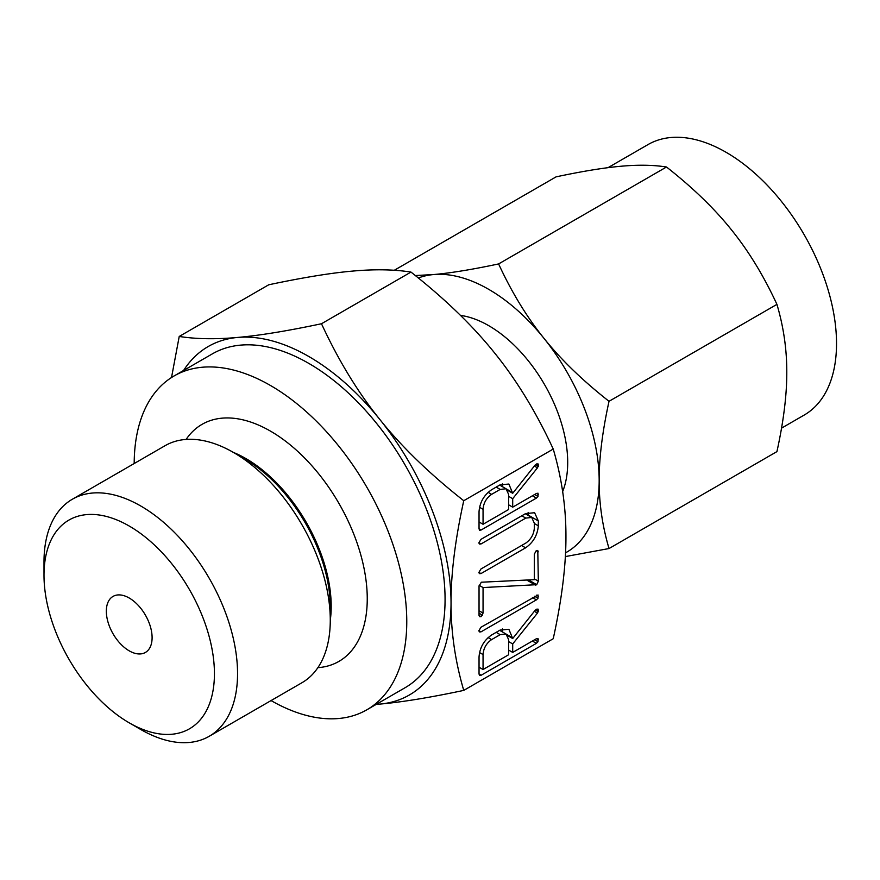 <?xml version="1.0" encoding="UTF-8"?>
<svg xmlns="http://www.w3.org/2000/svg" width="880" height="880" viewBox="0 0 880 880"><rect width="100%" height="100%" fill="white"/><g stroke="black" fill="none" stroke-linecap="round" stroke-linejoin="round"><path stroke-width="1.32" d="M478.841 630.784L480.975 627.242L538.021 594.957L538.021 598.235L536.404 599.863L480.975 631.873L479.402 631.906L478.841 630.784M481.327 582.219L534.325 579.667L534.325 554.158L536.327 550.561L537.79 550.451L538.329 581.163L536.734 584.672L483.054 587.565L483.054 613.074L481.052 616.671L479.534 616.66L479.039 615.395L479.039 586.069L481.327 582.219M478.841 542.894L480.975 539.352L525.591 513.59L534.611 512.721L538.329 520.938L538.329 525.822C537.482 535.172 533.236 542.509 525.591 547.822L480.975 573.584L479.402 573.617L478.841 572.495L480.975 568.964L525.789 543.081C530.937 539.44 533.786 534.468 534.325 528.176L534.325 523.193L531.696 517.451L525.789 518.1L480.975 543.983L479.402 544.016L478.841 542.894M500.104 484.825L508.882 484.044L512.699 493.284L535.304 464.849L537.933 463.782L538.538 465.201L537.46 467.841L512.699 498.696L512.699 507.166L536.382 493.493L538.021 493.196L538.021 496.474L536.404 498.102L481.173 529.991L479.567 530.299L479.039 528.77L479.039 511.687C479.765 502.348 483.967 495.022 491.678 489.698L500.104 484.825M463.749 690.393L553.234 638.726C561.781 599.786 566.016 565.719 565.939 536.558C566.027 507.342 561.792 478.181 553.234 449.053L463.749 500.72C455.191 539.671 450.956 573.727 451.044 602.888C450.956 632.104 455.191 661.265 463.749 690.393C429.682 697.609 401.742 702.174 379.907 704.088L376.2 704.396M500.104 630.08L508.882 629.288L512.699 638.528L535.304 610.104L537.933 609.026L538.538 610.445L537.46 613.096L512.699 643.94L512.699 652.41L536.382 638.737L538.021 638.44L538.021 641.718L536.404 643.346L481.173 675.235L479.567 675.554L479.039 674.025L479.039 656.931C479.765 647.592 483.967 640.266 491.678 634.942L500.104 630.08M129.217 598.015A32.362 18.678 60 0 1 150.359 626.527A32.362 18.678 60 0 1 145.398 652.454A32.362 18.678 60 0 1 129.217 650.848A32.362 18.678 60 0 1 108.075 622.336A32.362 18.678 60 0 1 113.036 596.409A32.362 18.678 60 0 1 129.217 598.015M781.539 428.142L804.188 415.063A156.167 90.167 -120 0 0 828.124 289.927A156.167 90.167 -120 0 0 726.11 152.306A156.167 90.167 -120 0 0 648.021 144.573L608.014 167.673M140.778 729.509L129.217 722.832A120.516 69.575 60 0 1 44 575.234A120.516 69.575 60 0 1 129.217 526.031A120.516 69.575 60 0 1 214.434 673.629A120.516 69.575 60 0 1 129.217 722.832L140.778 729.509A136.862 79.013 60 0 0 209.209 736.285L301.928 682.748A136.862 79.013 60 0 0 330.275 620.103A136.862 79.013 60 0 0 233.497 452.474L233.497 452.474A136.862 79.013 60 0 0 165.066 445.698L72.347 499.235A136.862 79.013 60 0 1 140.778 506.011A136.862 79.013 60 0 1 230.186 626.615A136.862 79.013 60 0 1 209.209 736.285M44 575.234L44 561.88A136.862 79.013 60 0 1 72.347 499.235M415.338 275.539L433.532 274.56C450.516 273.075 472.208 269.533 498.608 263.934C511.742 292.358 526.867 317.152 543.961 338.316C560.945 359.568 582.637 380.567 609.026 401.302C602.404 431.497 599.115 457.93 599.17 480.612C599.093 503.393 602.382 526.031 609.026 548.537L776.93 451.605C783.563 421.41 786.852 394.977 786.786 372.295C786.863 349.503 783.574 326.865 776.93 304.37C763.785 275.946 748.671 251.152 731.577 229.988C714.593 208.725 692.901 187.737 666.501 167.002C653.367 164.934 638.253 164.681 621.159 166.232C604.164 167.717 582.472 171.259 556.083 176.858L394.295 270.27M609.026 401.302L776.93 304.37M609.026 548.537L565.356 556.578M498.608 263.934L666.501 167.002M244.761 458.986L233.497 452.474L244.772 458.986A120.923 69.817 60 0 1 244.772 458.986A120.923 69.817 60 0 1 330.275 607.09L330.275 620.103M565.554 552.816A156.167 90.167 -120 0 0 599.17 480.612A156.167 90.167 -120 0 0 543.961 338.316A156.167 90.167 -120 0 0 488.741 289.355A156.167 90.167 -120 0 0 433.532 274.56A156.167 90.167 -120 0 0 418.352 277.97M562.661 491.59A111.672 64.471 -120 0 0 488.741 325.677A111.672 64.471 -120 0 0 460.504 315.403M186.109 439.428A136.862 79.013 60 0 1 270.479 431.123A136.862 79.013 60 0 1 364.1 568.645A136.862 79.013 60 0 1 317.878 667.667M271.051 700.579A192.742 111.276 -120 0 0 366.85 709.797A192.742 111.276 -120 0 0 396.396 555.346A192.742 111.276 -120 0 0 270.479 385.495A192.742 111.276 -120 0 0 174.108 375.947A192.742 111.276 -120 0 0 134.189 463.529M174.108 375.947L212.41 353.837A192.742 111.276 60 0 1 308.781 363.385A192.742 111.276 60 0 1 434.698 533.236A192.742 111.276 60 0 1 405.152 687.676L366.85 709.797M376.321 704.33A201.19 116.16 -120 0 0 379.907 704.088A201.19 116.16 -120 0 0 451.044 602.888A201.19 116.16 -120 0 0 379.907 419.562A201.19 116.16 -120 0 0 308.781 356.488A201.19 116.16 -120 0 0 237.655 337.436A201.19 116.16 -120 0 0 183.579 370.491M171.523 377.52L179.223 336.457C196.185 339.108 215.666 339.438 237.655 337.436C259.435 335.533 287.375 330.968 321.486 323.741C338.448 360.415 357.918 392.359 379.907 419.562C401.698 446.82 429.638 473.869 463.749 500.72M553.234 449.053C536.272 412.379 516.802 380.435 494.813 353.232C473.033 325.974 445.082 298.925 410.971 272.074C394.02 269.423 374.539 269.093 352.55 271.095C330.77 272.998 302.83 277.563 268.719 284.79L179.223 336.457M410.971 272.074L321.486 323.741M506.385 488.994L512.699 492.635M507.716 490.413L512.699 493.284M536.327 463.925L538.538 465.201M535.381 464.761L538.318 466.466M534.347 466.048L537.46 467.841M508.684 496.375L512.699 498.696M508.684 504.845L512.699 507.166M536.536 493.405L538.538 494.56M534.611 494.505L538.021 496.474M532.4 495.781L536.404 498.102M479.039 528.759L481.173 529.991M502.447 483.714L502.744 486.871M483.054 524.282L508.684 509.476L508.684 494.516L506.011 488.752L500.181 489.412L491.612 494.351C486.387 497.992 483.527 502.975 483.054 509.311L483.054 524.282L479.039 521.961M479.523 507.276L483.054 509.311M488.092 492.327L491.612 494.351M496.166 487.102L500.181 489.412M528.143 512.402L528.385 515.196L538.329 520.938M534.325 523.512L538.329 525.822M521.587 545.512L525.591 547.822M478.852 572.363L480.975 573.584M521.785 515.79L525.789 518.1M478.863 542.762L480.975 543.983M536.228 550.627L538.329 551.848M534.325 578.842L538.329 581.163M528.55 579.953L536.734 584.672M527.395 580.008L536.052 585.002M526.977 580.03L535.788 585.112M526.746 580.041L535.414 585.046M479.094 585.277L483.054 587.565M479.039 610.764L483.054 613.074M479.039 613.217L482.482 615.208M479.05 615.527L481.052 616.671M536.536 595.166L538.538 596.321M534.611 596.277L538.021 598.235M532.4 597.553L536.404 599.863M478.852 630.652L480.975 631.873M506.385 634.238L512.699 637.879M507.716 635.657L512.699 638.528M536.327 609.169L538.538 610.445M535.381 610.016L538.318 611.71M534.347 611.303L537.46 613.096M508.684 641.63L512.699 643.94M508.684 650.1L512.699 652.41M536.536 638.649L538.538 639.804M534.611 639.76L538.021 641.718M532.4 641.036L536.404 643.346M479.039 674.003L481.173 675.235M502.447 628.958L502.744 632.115M483.054 669.526L508.684 654.72L508.684 639.76L506.011 634.007L500.181 634.656L491.612 639.606C486.387 643.236 483.527 648.23 483.054 654.566L483.054 669.526L479.039 667.216M479.523 652.531L483.054 654.566M488.092 637.571L491.612 639.606M496.166 632.346L500.181 634.656M233.354 452.397A120.648 69.652 60 0 1 245.894 458.568A120.648 69.652 60 0 1 330.275 620.257M506.011 488.752L499.653 485.089M531.696 517.451L525.305 513.755M506.011 634.007L499.653 630.333"/></g></svg>
